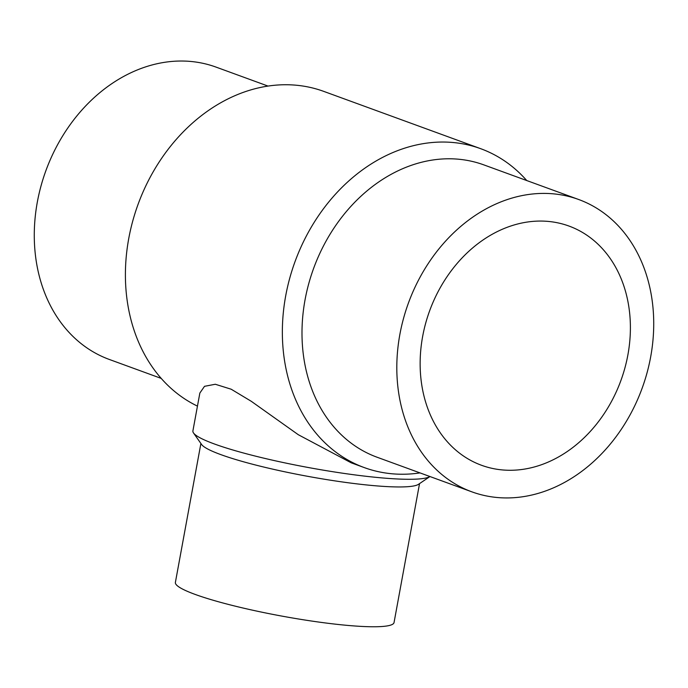 <?xml version="1.0" encoding="UTF-8"?>
<svg xmlns="http://www.w3.org/2000/svg" width="688" height="688" viewBox="0 0 688 688"><rect width="100%" height="100%" fill="white"/><g stroke="black" fill="none" stroke-linecap="round" stroke-linejoin="round"><path stroke-width="1.03" d="M578.642 199.494L483.827 164.879A155.617 124.382 110.1 0 0 458.32 159.195A155.617 124.382 110.1 0 0 308.671 283.929A155.617 124.382 110.1 0 0 377.076 457.228L471.899 491.851A155.617 124.382 110.1 0 0 497.398 497.527A155.617 124.382 110.1 0 0 647.047 372.793A155.617 124.382 110.1 0 0 578.642 199.494A155.617 124.382 110.1 0 0 553.143 193.818A155.617 124.382 110.1 0 0 403.486 318.553A155.617 124.382 110.1 0 0 471.899 491.851M526.75 180.548A169.747 135.674 110.1 0 0 480.697 148.694A169.747 135.674 110.1 0 0 452.876 142.493A169.747 135.674 110.1 0 0 289.639 278.554A169.747 135.674 110.1 0 0 364.253 467.582A169.747 135.674 110.1 0 0 392.074 473.783A169.747 135.674 110.1 0 0 420.007 472.905M480.697 148.694L323.747 91.384A169.747 135.674 110.1 0 0 295.926 85.192A169.747 135.674 110.1 0 0 134.547 214.828A169.747 135.674 110.1 0 0 197.456 406.118M267.993 86.069L216.101 67.123A155.617 124.382 110.1 0 0 190.602 61.438A155.617 124.382 110.1 0 0 40.953 186.173A155.617 124.382 110.1 0 0 109.358 359.471L161.25 378.417M193.509 432.958A121.277 15.179 -169.6 0 0 380.653 477.79A121.277 15.179 -169.6 0 0 429.957 476.535L418.519 484.309A111.155 13.915 -169.6 0 1 373.128 485.582A111.155 13.915 -169.6 0 1 201.61 444.5L193.509 432.958A121.277 15.179 -169.6 0 1 192.907 430.894L199.855 393.037L204.517 386.321L215.301 384.257L231.202 389.227L251.249 401.285L298.308 434.721L351.267 462.843L364.253 467.582M419.542 483.604L394.043 622.545A111.155 13.915 -169.6 0 1 347.466 625.392A111.155 13.915 -169.6 0 1 233.129 605.629A111.155 13.915 -169.6 0 1 175.388 582.409L200.896 443.476M422.647 336.441A127.357 101.79 -69.9 0 1 568.95 226.042A127.357 101.79 -69.9 0 1 627.886 354.905A127.357 101.79 -69.9 0 1 481.591 465.303A127.357 101.79 -69.9 0 1 422.647 336.441"/></g></svg>
